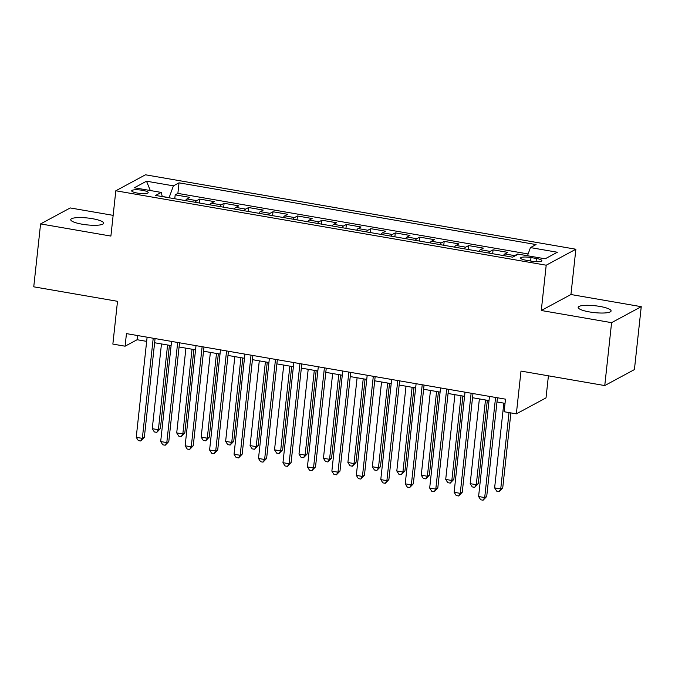 <?xml version="1.0" encoding="UTF-8"?>
<svg xmlns="http://www.w3.org/2000/svg" width="675" height="675" viewBox="0 0 675 675"><rect width="100%" height="100%" fill="white"/><g stroke="black" fill="none" stroke-linecap="round" stroke-linejoin="round"><path stroke-width="1.01" d="M82.072 224.193A16.563 3.451 6.2 0 0 103.672 223.214A16.563 3.451 6.2 0 0 92.332 218.666A16.563 3.451 6.2 0 0 70.74 219.637A16.563 3.451 6.2 0 0 82.072 224.193M589.503 311.934A16.563 3.451 6.2 0 0 611.094 310.956A16.563 3.451 6.2 0 0 599.763 306.408A16.563 3.451 6.2 0 0 578.163 307.378A16.563 3.451 6.2 0 0 589.503 311.934M137.379 193.084A8.277 1.721 6.2 0 0 148.179 192.594A8.277 1.721 6.2 0 0 142.509 190.316A8.277 1.721 6.2 0 0 131.709 190.806A8.277 1.721 6.2 0 0 137.379 193.084M113.138 215.359L70.242 207.942L40.584 223.914L33.75 286.824L117.509 301.312L112.86 344.09L125.086 346.199L137.109 339.727L146.652 341.373M575.868 249.227L145.471 174.8L115.813 190.78L546.202 265.207L575.868 249.227L570.94 294.519L541.283 310.5L611.592 322.658L641.25 306.678L570.94 294.519M641.25 306.678L634.416 369.588L604.758 385.568L520.999 371.081L516.35 413.859L546.016 397.879L548.412 375.823M611.592 322.658L604.758 385.568M518.24 254.163L517.548 254.045L517.497 254.568M503.398 255.58A10.353 2.936 -80.2 0 1 504.841 253.927L507.769 252.357L493.096 249.817L492.674 253.724M478.946 251.345A10.353 2.936 99.8 0 1 480.389 249.699L483.317 248.122L468.644 245.59L468.222 249.497M454.494 247.118A10.353 2.936 99.8 0 1 455.937 245.472L458.865 243.894L444.192 241.363L443.762 245.261M430.034 242.89A10.353 2.936 99.8 0 1 431.477 241.245L434.405 239.667L419.732 237.128L419.31 241.034M405.582 238.663A10.353 2.936 99.8 0 1 407.025 237.018L409.953 235.44L395.28 232.9L394.858 236.807M381.13 234.436A10.353 2.936 99.8 0 1 382.573 232.791L385.501 231.213L370.828 228.673L370.398 232.58M356.678 230.209A10.353 2.936 99.8 0 1 358.121 228.555L361.041 226.986L346.368 224.446L345.946 228.352M332.218 225.973A10.353 2.936 99.8 0 1 333.661 224.328L336.589 222.75L321.916 220.219L321.494 224.125M307.766 221.746A10.353 2.936 99.8 0 1 309.209 220.101L312.137 218.523L297.464 215.992L297.042 219.89M283.314 217.519A10.353 2.936 99.8 0 1 284.757 215.873L287.685 214.296L273.012 211.756L272.582 215.662M258.863 213.292A10.353 2.936 99.8 0 1 260.305 211.646L263.225 210.068L248.552 207.529L248.13 211.435M234.402 209.064A10.353 2.936 99.8 0 1 235.845 207.419L238.773 205.841L224.1 203.302L223.678 207.208M209.95 204.837A10.353 2.936 99.8 0 1 211.393 203.183L214.321 201.614L199.648 199.074L199.218 202.981M516.35 413.859L504.124 411.742L505.491 399.161L126.453 333.619L125.086 346.199M536.389 258.483L531.006 257.555A8.024 1.671 6.2 0 0 520.543 258.027A8.024 1.671 6.2 0 0 526.036 260.229L531.419 261.166A8.024 1.671 6.2 0 0 541.873 260.693A8.024 1.671 6.2 0 0 536.389 258.483L536.043 261.664M162.287 196.594L161.232 192.417L155.621 195.438L512.646 257.175L518.265 254.154L545.164 258.803L557.347 252.239L530.449 247.59L536.06 244.569L179.027 182.832L173.416 185.853L169.113 197.648L162.253 196.459M161.232 192.417L134.333 187.768L146.517 181.204L173.416 185.853M513.548 256.694A10.353 2.936 -80.2 0 1 514.628 255.622L517.548 254.045M528.12 253.96L177.879 193.396L175.188 194.847L174.766 198.754M185.498 200.602A10.353 2.936 99.8 0 1 186.941 198.956L189.861 197.378L175.188 194.847M195.278 202.297A10.353 2.936 -80.2 0 1 196.72 200.652L199.648 199.074M219.729 206.525A10.353 2.936 -80.2 0 1 221.172 204.879L224.1 203.302M244.19 210.752A10.353 2.936 -80.2 0 1 245.632 209.107L248.552 207.529M268.642 214.979A10.353 2.936 -80.2 0 1 270.084 213.334L273.012 211.756M293.093 219.215A10.353 2.936 -80.2 0 1 294.536 217.561L297.464 215.992M317.545 223.442A10.353 2.936 -80.2 0 1 318.988 221.797L321.916 220.219M342.006 227.669A10.353 2.936 -80.2 0 1 343.448 226.024L346.368 224.446M366.457 231.896A10.353 2.936 -80.2 0 1 367.9 230.251L370.828 228.673M390.909 236.123A10.353 2.936 -80.2 0 1 392.352 234.478L395.28 232.9M415.361 240.351A10.353 2.936 -80.2 0 1 416.804 238.705L419.732 237.128M439.822 244.586A10.353 2.936 -80.2 0 1 441.264 242.933L444.192 241.363M464.273 248.813A10.353 2.936 -80.2 0 1 465.716 247.168L468.644 245.59M488.725 253.041A10.353 2.936 -80.2 0 1 490.168 251.395L493.096 249.817M541.283 310.5L546.202 265.207M40.584 223.914L110.894 236.073L115.813 190.78M154.617 342.757L171.104 345.6M179.069 346.984L195.564 349.836M203.529 351.211L220.016 354.063M227.981 355.438L244.468 358.29M252.433 359.665L268.92 362.517M276.893 363.892L293.38 366.744M301.345 368.12L317.832 370.972M325.797 372.355L342.284 375.207M350.249 376.582L366.744 379.434M374.709 380.81L391.196 383.662M399.161 385.037L415.648 387.889M423.613 389.264L440.1 392.116M448.065 393.491L464.56 396.343M472.525 397.727L489.012 400.579M496.977 401.954L505.035 403.346M137.565 335.543L137.109 339.727M527.47 255.749L530.449 247.59M177.879 193.396L179.027 182.832M146.517 181.204L150.306 190.527M495.577 397.448L484.701 497.568L478.592 496.513L489.468 396.394M497.433 397.769L486.709 496.488L484.701 497.568L483.114 500.2L480.667 499.778L478.592 496.513M486.709 496.488L483.114 500.2M503.828 403.135L494.623 487.873L500.732 488.928L502.74 487.848L510.882 412.914M502.74 487.848L499.146 491.56L500.732 488.928L509.026 412.594M499.146 491.56L496.699 491.138L494.623 487.873M471.125 393.221L460.249 493.341L454.132 492.286L465.016 392.167M472.981 393.542L462.257 492.261L460.249 493.341L458.663 495.973L456.216 495.543L454.132 492.286M462.257 492.261L458.663 495.973M446.673 388.994L435.797 489.113L429.68 488.05L440.556 387.939M448.521 389.315L437.797 488.033L435.797 489.113L434.211 491.737L431.764 491.316L429.68 488.05M437.797 488.033L434.211 491.737M422.221 384.767L411.337 484.878L405.228 483.823L416.104 383.704M424.069 385.087L413.345 483.806L411.337 484.878L409.75 487.51L407.303 487.088L405.228 483.823M413.345 483.806L409.75 487.51M397.761 380.531L386.885 480.651L380.776 479.596L391.652 379.477M399.617 380.852L388.893 479.571L386.885 480.651L385.298 483.283L382.852 482.861L380.776 479.596M388.893 479.571L385.298 483.283M479.377 398.908L470.171 483.646L476.28 484.701L478.288 483.621L487.342 400.283M478.288 483.621L474.694 487.333L476.28 484.701L485.485 399.963M474.694 487.333L472.247 486.911L470.171 483.646M454.916 394.681L445.711 479.419L451.828 480.473L453.828 479.393L462.881 396.056M453.828 479.393L450.242 483.106L451.828 480.473L461.033 395.736M450.242 483.106L447.795 482.684L445.711 479.419M430.464 390.454L421.259 475.192L427.376 476.246L429.376 475.166L438.429 391.829M429.376 475.166L425.782 478.879L427.376 476.246L436.582 391.508M425.782 478.879L423.343 478.448L421.259 475.192M406.012 386.227L396.807 470.956L402.916 472.019L404.924 470.939L413.977 387.602M404.924 470.939L401.33 474.643L402.916 472.019L412.121 387.281M401.33 474.643L398.883 474.221L396.807 470.956M373.309 376.304L362.433 476.423L356.316 475.369L367.192 375.249M375.157 376.625L364.433 475.343L362.433 476.423L360.847 479.056L358.4 478.634L356.316 475.369M364.433 475.343L360.847 479.056M381.552 381.991L372.347 466.729L378.464 467.792L380.472 466.712L389.526 383.375M380.472 466.712L376.878 470.416L378.464 467.792L387.669 383.054M376.878 470.416L374.431 469.994L372.347 466.729M348.857 372.077L337.981 472.196L331.864 471.142L342.74 371.022M350.705 372.398L339.981 471.116L337.981 472.196L336.386 474.829L333.948 474.407L331.864 471.142M339.981 471.116L336.386 474.829M357.1 377.764L347.895 462.502L354.012 463.556L356.012 462.476L365.065 379.139M356.012 462.476L352.426 466.189L354.012 463.556L363.218 378.827M352.426 466.189L349.979 465.767L347.895 462.502M324.397 367.85L313.521 467.969L307.412 466.914L318.288 366.795M326.253 368.17L315.529 466.889L313.521 467.969L311.934 470.602L309.488 470.171L307.412 466.914M315.529 466.889L311.934 470.602M332.648 373.537L323.443 458.274L329.56 459.329L331.56 458.249L340.613 374.912M331.56 458.249L327.966 461.962L329.56 459.329L338.766 374.591M327.966 461.962L325.519 461.54L323.443 458.274M299.945 363.623L289.069 463.742L282.96 462.679L293.836 362.568M301.801 363.943L291.077 462.662L289.069 463.742L287.483 466.366L285.036 465.944L282.96 462.679M291.077 462.662L287.483 466.366M308.197 369.309L298.991 454.047L305.1 455.102L307.108 454.022L316.162 370.685M307.108 454.022L303.514 457.734L305.1 455.102L314.305 370.364M303.514 457.734L301.067 457.312L298.991 454.047M275.493 359.395L264.617 459.506L258.5 458.452L269.376 358.332M277.341 359.716L266.617 458.435L264.617 459.506L263.031 462.139L260.584 461.717L258.5 458.452M266.617 458.435L263.031 462.139M251.041 355.16L240.165 455.279L234.048 454.224L244.924 354.105M252.889 355.48L242.165 454.199L240.165 455.279L238.57 457.912L236.123 457.49L234.048 454.224M242.165 454.199L238.57 457.912M226.581 350.933L215.705 451.052L209.596 449.997L220.472 349.878M228.437 351.253L217.713 449.972L215.705 451.052L214.118 453.684L211.672 453.263L209.596 449.997M217.713 449.972L214.118 453.684M202.129 346.705L191.253 446.825L185.136 445.77L196.012 345.651M203.985 347.026L193.261 445.745L191.253 446.825L189.667 449.457L187.22 449.035L185.136 445.77M193.261 445.745L189.667 449.457M177.677 342.478L166.801 442.597L160.684 441.543L171.56 341.423M179.525 342.799L168.801 441.517L166.801 442.597L165.206 445.23L162.768 444.8L160.684 441.543M168.801 441.517L165.206 445.23M283.736 365.082L274.531 449.82L280.648 450.875L282.648 449.795L291.701 366.457M282.648 449.795L279.062 453.507L280.648 450.875L289.853 366.137M279.062 453.507L276.615 453.077L274.531 449.82M259.284 360.855L250.079 445.584L256.196 446.648L258.196 445.568L267.249 362.23M258.196 445.568L254.602 449.272L256.196 446.648L265.402 361.91M254.602 449.272L252.163 448.85L250.079 445.584M234.832 356.619L225.627 441.357L231.736 442.42L233.744 441.34L242.797 358.003M233.744 441.34L230.15 445.044L231.736 442.42L240.941 357.683M230.15 445.044L227.703 444.623L225.627 441.357M210.381 352.392L201.175 437.13L207.284 438.185L209.292 437.105L218.346 353.767M209.292 437.105L205.698 440.817L207.284 438.185L216.489 353.455M205.698 440.817L203.251 440.395L201.175 437.13M185.92 348.165L176.715 432.903L182.832 433.958L184.832 432.877L193.885 349.54M184.832 432.877L181.246 436.59L182.832 433.958L192.037 349.22M181.246 436.59L178.799 436.168L176.715 432.903M153.217 338.251L142.341 438.37L136.232 437.307L147.108 337.196M155.073 338.572L144.349 437.29L142.341 438.37L140.754 440.994L138.307 440.572L136.232 437.307M144.349 437.29L140.754 440.994M161.468 343.938L152.263 428.676L158.38 429.73L160.38 428.65L169.433 345.313M160.38 428.65L156.786 432.363L158.38 429.73L167.586 344.993M156.786 432.363L154.347 431.941L152.263 428.676M504.841 253.927L514.628 255.622M186.941 198.956L196.72 200.652M211.393 203.183L221.172 204.879M235.845 207.419L245.632 209.107M260.305 211.646L270.084 213.334M284.757 215.873L294.536 217.561M309.209 220.101L318.988 221.797M333.661 224.328L343.448 226.024M358.121 228.555L367.9 230.251M382.573 232.791L392.352 234.478M407.025 237.018L416.804 238.705M431.477 241.245L441.264 242.933M455.937 245.472L465.716 247.168M480.389 249.699L490.168 251.395M530.626 261.031L531.006 257.555"/></g></svg>
